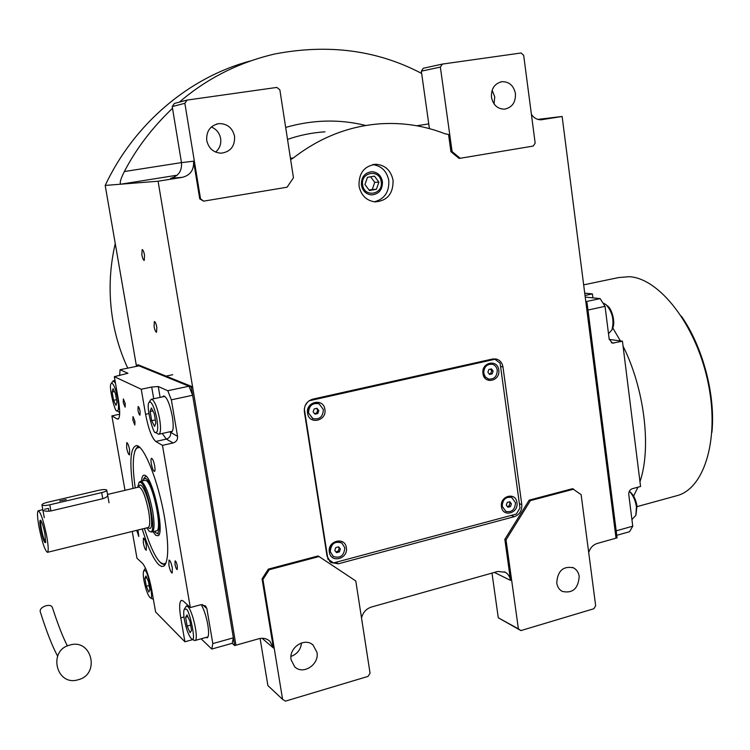 <?xml version="1.0" encoding="UTF-8"?>
<svg xmlns="http://www.w3.org/2000/svg" width="750" height="750" viewBox="0 0 750 750"><rect width="100%" height="100%" fill="white"/><g stroke="black" fill="none" stroke-linecap="round" stroke-linejoin="round"><path stroke-width="1.12" d="M382.425 181.537C381.122 175.528 377.644 172.247 371.991 171.694C364.697 172.613 361.163 177.084 361.397 185.109C362.662 190.95 366.009 194.222 371.456 194.916C378.956 194.203 382.613 189.75 382.425 181.537M359.034 186.028C361.05 195.403 366.403 200.691 375.113 201.891C387.356 200.841 393.328 193.622 393.056 180.244C390.928 170.409 385.238 165.094 375.994 164.278C364.284 165.853 358.631 173.109 359.034 186.028M182.438 177.319L170.653 178.312C178.453 176.222 182.062 171 181.481 162.637L193.556 161.194C194.147 169.791 190.444 175.172 182.438 177.319L158.081 181.219L105.197 185.438C134.278 123.45 189.45 77.25 250.256 60.994M269.044 640.538L269.944 641.297C266.812 638.522 263.081 637.678 258.75 638.766L235.931 645.197L158.081 181.219M269.944 641.297L273.403 647.953L262.069 638.288M262.069 578.85L268.369 569.109L318.084 555.966L319.041 556.547L269.241 569.728L262.931 579.487L262.069 578.85L273.403 647.953M361.519 617.991C362.944 612.422 366.225 608.775 371.372 607.05L497.784 571.462L505.247 572.241C508.181 573.956 509.944 576.666 510.534 580.369L494.372 572.419M504.834 539.353L506.034 539.878L518.4 628.866L520.922 630.591L593.869 608.738L595.669 605.766L581.128 494.625L572.484 488.7L529.163 500.156L504.834 539.353L510.534 580.369M588.694 552.45C590.241 547.809 593.081 544.809 597.216 543.459L616.041 538.162L585.966 302.897L587.034 302.662L585.919 302.541M531.403 114.328C533.888 118.041 537.159 119.85 541.191 119.775L562.134 116.475L616.041 538.162L617.081 537.863L587.034 302.662M460.191 158.278L533.259 146.062L535.163 143.128L523.678 55.275L521.072 52.988L442.359 64.088L440.363 67.078L452.1 151.594L460.191 158.278L459.019 158.362L450.938 151.697L448.547 134.494L444.872 133.734C424.547 125.784 403.294 122.456 381.141 123.741C349.387 125.888 320.119 137.287 293.334 157.959L290.644 159.581M203.644 201.15L287.072 187.209L293.456 177.769L279.853 89.831L276.844 87.422L187.097 100.078L184.856 103.294L200.522 198.816L203.644 201.15L199.734 198.844L193.556 161.194M492.6 359.006L312.684 399.178C306.759 401.166 303.984 405.394 304.378 411.881L327.056 556.238L330.863 562.528L338.381 563.784L514.322 516.666C519.591 514.65 522.084 510.628 521.803 504.619L502.969 366.975C502.247 362.869 500.081 360.234 496.491 359.081L492.6 359.006M372.628 164.634C381.422 165.797 386.803 171.075 388.781 180.459C389.372 191.953 384.553 199.069 374.306 201.816M141.853 254.85C142.556 258.394 143.353 260.25 144.244 260.419L144.534 255.15C143.831 251.606 143.034 249.741 142.144 249.581L141.853 254.85M154.078 326.503C154.8 330.141 155.625 332.062 156.553 332.259L156.825 327.309C156.094 323.663 155.269 321.741 154.35 321.544L154.078 326.503M136.491 366.347L105.197 185.438M262.931 579.487L282.591 699.356L267.891 685.584L260.1 638.466M269.241 569.728L268.369 569.109M282.591 699.356L285.487 701.128L368.072 676.388L370.059 673.209L355.8 580.978L319.041 556.547M491.991 573.094L498.281 617.784L518.4 628.866M529.163 500.156L530.4 500.625L506.034 539.878M573.778 489.141L530.4 500.625M562.134 116.475L537.881 119.391M452.1 151.594L450.938 151.697M440.363 67.078L421.331 71.175L429.422 128.625M287.522 139.397C299.747 135.178 312.234 132.647 324.984 131.822M200.522 198.816L199.734 198.844M184.856 103.294L172.219 106.575L181.481 162.637M331.678 561.741L329.531 561.384M211.312 127.003C216.412 129.103 219.516 132.947 220.631 138.534C221.325 144.056 219.647 148.575 215.606 152.072M172.219 106.575L174.394 103.453L187.097 100.078M177.188 175.191L120.731 184.2C119.475 183.019 120.684 178.8 124.359 171.544C136.181 148.706 152.231 127.622 172.5 108.291M179.391 102.122C206.831 78.487 238.594 62.447 274.697 54C328.453 43.688 377.438 50.175 421.65 73.453M301.537 642.919C300.731 649.622 297.206 654.113 290.972 656.4M520.922 630.591L498.281 617.784M291.103 659.812C288.544 647.728 304.762 636.947 313.069 645.084L316.969 652.331C319.537 664.538 302.906 675.366 294.666 666.722L291.103 659.812M556.744 582.938C557.625 570.834 563.194 565.791 573.459 567.825C576.656 569.541 578.569 572.419 579.197 576.441C578.25 588.684 572.597 593.672 562.238 591.403C559.181 589.669 557.353 586.847 556.744 582.938M492.131 90.234L494.756 96.872L494.034 103.884M421.331 71.175L423.281 68.259L442.359 64.088M491.466 97.247C491.119 88.584 494.653 83.4 502.069 81.675C509.259 81.666 513.722 85.641 515.438 93.6C515.747 102.45 512.081 107.634 504.441 109.172C497.466 108.975 493.144 105 491.466 97.247M285.666 127.425C312.825 119.634 339.534 118.997 365.812 125.494M206.738 140.503C206.203 131.016 210.347 125.381 219.15 123.591C227.353 123.684 232.491 127.912 234.553 136.275C235.013 146.166 230.578 151.809 221.278 153.188C213.525 152.7 208.678 148.472 206.738 140.503M127.753 368.147C120.797 353.222 115.866 337.509 112.95 320.991C108.516 295.134 109.284 269.316 115.247 243.544M133.041 488.428C129.338 461.728 130.425 447.469 136.294 445.641C143.709 444.516 158.55 481.537 164.644 518.091C168.919 545.016 168.731 560.991 164.062 566.016L161.756 566.531L159.037 564.975C153.562 559.538 147.956 547.556 142.219 529.012M165 565.012L161.344 563.447L160.031 562.125M153.713 398.766L151.697 387.037L141.244 389.25L114.328 376.678L127.931 373.256L120.047 369.722L138.984 365.841L188.981 386.212L192.619 395.25L233.362 637.837L232.209 643.312L211.781 649.05L212.812 643.584L233.362 637.837M188.981 386.212L167.784 390.731L158.269 386.541L151.697 387.037M192.619 395.25L171.347 399.834L167.784 390.731M171.347 399.834L177.562 436.359C177.797 439.697 176.325 441.891 173.156 442.95L166.312 439.106L162.272 433.463M202.378 604.566L206.85 608.55L205.519 605.925L200.766 604.744L190.322 607.547L162.469 445.369L173.156 442.95M206.85 608.55L212.812 643.584M211.781 649.05L201.122 638.794M132.244 531.469L136.969 558.225L142.519 563.362C146.006 567.647 149.062 576.403 151.669 589.612L155.588 611.944L184.913 641.784L192.853 639.581M124.997 490.322L111.872 415.884L119.653 414.206M120.047 369.722L119.662 375.572M140.109 411.412C139.491 408.375 138.825 406.753 138.112 406.556L137.991 410.287C138.6 413.325 139.266 414.938 139.978 415.144L140.109 411.412M125.222 403.566L123.356 398.916L123.262 402.534L125.128 407.166L125.222 403.566M114.328 376.678L118.416 399.975C120.206 411.244 120.084 417.619 118.059 419.109L117.131 418.95L118.669 418.622M136.734 530.363L138.806 536.503L137.972 530.062M177.347 566.231C176.653 562.913 175.912 561.112 175.106 560.841L174.984 564.206C175.669 567.525 176.419 569.316 177.216 569.587L177.347 566.231M134.944 421.369L133.003 416.588L132.9 420.216L134.841 424.997L134.944 421.369M111.872 415.884L117.131 418.95M184.913 641.784L180.778 617.859C179.119 607.556 179.334 601.716 181.416 600.328L183.291 601.05L190.322 607.547M162.469 445.369L155.784 441.478C151.8 437.85 148.397 428.784 145.575 414.291L148.837 413.578M141.244 389.25L145.575 414.291M146.363 545.484C145.416 540.919 144.431 538.444 143.409 538.059L143.316 542.831C144.253 547.388 145.237 549.862 146.259 550.256L146.363 545.484M172.341 568.05C171.309 563.1 170.213 560.428 169.041 560.025L168.863 565.031C169.884 569.953 170.991 572.625 172.172 573.047L172.341 568.05M154.688 465.966C153.713 461.203 152.662 458.653 151.528 458.325C150.891 458.766 150.825 460.594 151.331 463.8C152.306 468.544 153.356 471.094 154.491 471.441C155.128 471 155.194 469.181 154.688 465.966M129.591 449.728C128.691 445.322 127.744 442.95 126.759 442.631L126.647 447.825C127.547 452.231 128.494 454.594 129.478 454.922L129.591 449.728M170.147 431.7L171.506 432.103C173.447 430.819 173.728 425.597 172.331 416.447C169.706 403.556 166.781 396.722 163.556 395.953L162.666 396.844M205.912 637.472L207.178 637.828C208.8 636.816 209.016 632.466 207.806 624.759C206.222 616.228 204.028 609.525 201.216 604.641M134.831 450.938L138.019 446.147M144.412 528.469C150.347 546.938 155.728 558.319 160.556 562.612C155.728 558.319 150.347 546.938 144.412 528.469C150.347 546.938 155.728 558.319 160.556 562.612L163.209 564.113L166.003 563.053M164.512 564.497L165.206 564.694M139.753 447.422L136.444 448.087C132.666 453.694 132.263 466.969 135.244 487.913C132.263 466.969 132.666 453.694 136.444 448.087C132.666 453.694 132.263 466.969 135.244 487.913M153.019 531.712L155.812 535.388L158.316 535.688L155.812 535.388L153.019 531.712L155.812 535.388L158.316 535.688C164.681 532.191 153.338 479.456 145.406 475.566L144.347 475.116L145.406 475.566C153.338 479.456 164.681 532.191 158.316 535.688C164.681 532.191 153.338 479.456 145.406 475.566L144.347 475.116C142.809 475.031 141.872 477.028 141.544 481.106C141.872 477.028 142.809 475.031 144.347 475.116C142.809 475.031 141.872 477.028 141.544 481.106M143.756 478.678L145.978 476.025M159.197 534.272L158.606 534.038M154.303 531.394L156.178 532.941C164.306 537.291 154.078 482.869 145.931 478.566L143.681 478.772L145.931 478.566C154.078 482.869 164.306 537.291 156.178 532.941C164.306 537.291 154.078 482.869 145.931 478.566L143.681 478.772L142.828 480.806M144.9 480.319L146.297 480.656C153.234 484.237 162.666 530.381 156.553 530.841C162.666 530.381 153.234 484.237 146.297 480.656L144.9 480.319L146.297 480.656C153.234 484.237 162.666 530.381 156.553 530.841L156.375 530.887M163.209 564.113L160.556 562.612L165.159 564.684M137.409 366.159L137.222 365.119L191.259 387.141L234.656 645.553L232.209 643.312M137.222 365.119L138.394 364.884L192.581 386.859L235.931 645.197L234.656 645.553M191.259 387.141L192.581 386.859M156.938 419.288C155.081 409.884 152.878 404.109 150.347 401.962L149.034 402.441C145.584 405.45 153.6 435.684 155.597 432.403L155.606 432.413C157.809 432.741 158.259 428.363 156.938 419.288M157.772 433.866L158.972 434.203C160.781 432.975 160.997 427.941 159.637 419.109C157.519 408.309 155.006 401.728 152.1 399.366L150.591 399.919L149.072 402.384M151.716 420.731L154.566 426.45L155.85 422.944L154.247 413.644L151.378 407.953L150.131 411.525L151.716 420.731L155.334 419.934M150.131 411.525L152.878 410.925M117.741 398.719C116.062 390.253 114.188 385.097 112.106 383.269L111.15 383.616C108.216 385.688 115.312 413.944 116.944 410.766L116.953 410.766C118.725 410.944 118.987 406.931 117.741 398.719M115.444 383.053L113.119 380.869L111.178 383.569M118.987 412.125L119.691 412.406M113.587 400.312L115.997 405.384L116.953 402.113L115.472 393.722L113.062 388.678L112.125 391.997L113.587 400.312L116.522 399.694M112.125 391.997L114.422 391.519M143.991 580.734C145.594 588.834 147.497 594.338 149.7 597.234L150.141 597.572C154.575 603.019 147.647 569.175 145.05 570.75L143.747 570.788C143.062 572.55 143.138 575.859 143.991 580.734M152.213 598.866L153.291 598.875M145.444 568.078L143.747 570.788M148.481 581.719L145.969 575.962L144.881 578.278L146.297 586.284L148.791 592.05L149.897 589.8L148.481 581.719M146.297 586.284L149.147 585.544M144.881 578.278L146.766 577.791M184.406 619.8C186.169 628.744 188.391 634.941 191.072 638.391L191.672 638.859C197.016 644.991 189.262 607.762 186.037 609.188L184.275 609.234C183.497 611.213 183.534 614.738 184.406 619.8M193.903 640.237L194.972 640.5C199.078 640.106 192.759 610.444 187.744 606.581L186.356 606.047L184.275 609.234M190.013 621.497L187.031 614.934L185.606 617.278L187.125 626.109L190.087 632.681L191.541 630.413L190.013 621.497M187.125 626.109L190.641 625.144M185.606 617.278L187.819 616.678M616.753 535.312L629.578 531.712L632.756 526.191L616.181 530.831L587.981 310.031L605.053 306.347L609.197 339.216L612.441 343.125L622.444 341.203L609.225 339.403M585.806 301.65L600.112 298.603L585.225 297.075M584.719 293.156L592.416 293.906L585.019 295.472M632.756 526.191L628.762 494.531C628.659 491.606 629.841 489.666 632.316 488.709L640.566 486.487L622.444 341.203M600.112 298.603L605.053 306.347M592.416 293.906L592.913 297.863M609.197 339.206L609.694 339.3M602.878 302.934L605.906 304.509C612.422 311.775 614.428 320.25 611.925 329.906L608.503 333.694M606.919 305.447L607.378 305.869C611.466 307.894 615.834 322.256 612.647 328.106L612.075 329.522M629.363 491.222L629.569 491.381C633.534 494.784 636 499.697 636.984 506.119L635.981 514.884M629.344 491.259C633.075 495.15 635.438 500.372 636.431 506.934L635.822 515.372L632.269 519.15M151.603 531.947L152.194 531.919C154.462 530.372 154.65 523.594 152.737 511.566C149.644 495.891 146.044 485.925 141.928 481.678L140.55 481.341L139.209 482.175M49.013 511.247L48.497 508.425L44.597 509.25M41.119 520.866L41.119 520.866C40.397 521.156 40.5 523.941 41.428 529.219C43.059 537.141 44.503 541.369 45.741 541.894M40.734 529.153C42.778 538.819 44.409 543.291 45.628 542.578L44.916 533.934C43.472 526.725 42.056 522.159 40.659 520.237C39.609 519.769 39.628 522.741 40.734 529.153M42.975 510.197C44.184 511.2 46.837 511.453 50.925 510.947L102.769 498.703C105.994 497.634 107.634 496.481 107.681 495.244M39.056 527.241C42.188 542.456 44.991 550.819 47.475 552.328C48.656 551.222 48.394 545.756 46.669 535.922C43.491 520.538 40.678 512.147 38.231 510.75C37.05 511.941 37.322 517.434 39.056 527.241M146.803 527.888L149.278 531.272L150.488 531.825C157.022 533.4 147.741 486.188 140.756 482.428L139.078 482.269L137.625 487.35M106.622 489.956C105.375 489.338 102.778 489.45 98.85 490.284L47.372 502.322C43.856 503.212 42.038 504.075 41.925 504.919C42.694 505.763 45.319 505.725 49.8 504.797L101.681 492.619C105 491.784 106.697 490.969 106.781 490.172L106.622 489.956M59.672 500.963L66.225 499.528L59.672 500.963M381.188 181.753C379.762 168.694 360.291 171.919 362.653 184.903C364.153 198 383.55 194.625 381.188 181.753M378.9 182.137L374.456 176.137L367.472 177.309L364.95 184.509L369.422 190.509L376.388 189.319L378.9 182.137L374.738 182.344L370.613 176.784M376.388 189.319L372.244 189.478L374.738 182.344M369.056 190.022L372.244 189.478M328.003 559.191L333.572 562.903L328.116 559.416M333.572 562.903L516.244 514.078L519.984 508.069L500.128 363.244L494.953 359.259L309.019 400.819M494.953 359.259L493.162 358.903M304.312 408.872L327.891 558.966M307.472 402.15L305.128 405.731M329.353 552.15C330.759 563.653 348.516 558.9 346.331 547.669C345 536.194 327.178 540.834 329.353 552.15M501.469 506.681C502.631 517.716 518.831 513.375 516.947 502.594C515.85 491.588 499.584 495.825 501.469 506.681M307.584 413.297C309.028 425.109 327.131 420.938 324.881 409.378C323.512 397.603 305.344 401.653 307.584 413.297M482.972 373.547C484.172 384.853 500.672 381.056 498.741 369.966C497.606 358.688 481.041 362.381 482.972 373.547M505.988 511.519L501.975 506.156C502.341 499.416 505.472 496.472 511.369 497.334M502.219 506.25C502.622 499.387 505.819 496.472 511.791 497.503L515.484 502.744C515.044 509.662 511.828 512.559 505.809 511.434L502.219 506.25M507.253 502.406L506.306 505.172L507.919 507.263L510.469 506.578L511.416 503.822L509.803 501.731L507.253 502.406M511.416 503.822L508.959 501.947M510.469 506.578L509.025 506.016L509.963 503.259M507.309 506.466L509.025 506.016M488.691 379.125L485.072 376.866L483.506 373.153C483.628 366.975 486.441 363.975 491.953 364.144M483.75 373.209C483.919 366.872 486.816 363.891 492.45 364.256C495.113 365.138 496.716 367.097 497.259 370.144C497.063 376.537 494.128 379.509 488.438 379.05L485.316 376.922L483.75 373.209M488.869 369.478L487.913 372.262L489.563 374.466L492.159 373.875L493.116 371.091L491.475 368.888L488.869 369.478M493.116 371.091L491.681 370.772L490.444 369.122M492.159 373.875L490.725 373.556L491.681 370.772M489.15 373.912L490.725 373.556M333.422 556.566L330.094 551.541C330.722 543.816 334.481 540.862 341.363 542.709M330.281 551.653C331.003 543.75 334.847 540.862 341.803 542.972L344.822 547.819C344.062 555.797 340.181 558.656 333.178 556.406L330.281 551.653M335.775 547.575L334.772 550.472L336.562 552.638L339.366 551.897L340.369 549L338.578 546.834L335.775 547.575M340.369 549L338.081 546.966M339.366 551.897L338.194 551.203L339.197 548.316M335.887 551.812L338.194 551.203M313.05 418.734L308.353 412.847C308.606 405.834 311.981 402.75 318.488 403.594M308.541 412.913C308.897 405.656 312.403 402.619 319.078 403.819L323.363 409.556C322.969 416.906 319.406 419.906 312.656 418.566L308.541 412.913M314.137 408.956L313.116 411.881L314.944 414.159L317.794 413.503L318.816 410.587L316.988 408.309L314.137 408.956M318.816 410.587L316.294 408.469M317.794 413.503L316.659 413.091L317.672 410.175M314.484 413.588L316.659 413.091M57.591 656.147C52.116 645.853 46.303 630.956 40.172 611.466C40.003 609.009 41.981 607.097 46.097 605.719C49.444 605.016 51.525 605.541 52.331 607.294C57.666 623.794 62.681 636.675 67.369 645.956M69.938 645.047C91.744 638.25 100.528 674.325 78.234 679.734C56.156 686.775 47.55 650.128 69.938 645.047M612.75 327.872L620.381 340.894M623.053 346.125C644.456 388.688 651.628 447.966 639.966 481.697M637.959 487.191L633.581 496.05M583.659 284.85L618.619 277.566L629.203 276.694C658.847 278.128 695.194 323.597 707.559 380.156C720.197 436.678 705.159 487.969 677.381 495.553L675.759 496.003M681.394 316.228C702.825 346.697 715.688 395.269 711.919 432.384M542.212 119.662L541.425 119.756M293.334 157.959L290.438 158.259M500.569 366.469L502.969 366.975M519.375 503.681L521.803 504.619M511.238 515.419L514.322 516.666M335.916 562.275L338.381 563.784M124.359 171.544L181.472 162.6M416.766 125.775L428.756 123.9M160.125 397.387L158.269 386.541M177.562 436.359L169.669 431.812M170.653 432.628C170.887 435.909 169.434 438.066 166.312 439.106L155.784 441.478M180.778 617.859L183.994 616.987M611.344 342.694L614.025 343.106M148.116 527.559L148.256 527.531C150.056 526.284 150.188 520.856 148.65 511.238C145.556 496.228 142.312 488.166 138.938 487.041L107.541 494.438M148.078 527.569C151.762 530.625 152.587 525.159 150.553 511.172C147.787 494.409 140.428 479.428 138.9 487.05M50.925 510.947L49.8 504.797M102.769 498.703L101.681 492.619M375.994 164.278L373.434 164.475M504.356 571.809L505.247 572.241M496.491 359.081L495.478 358.875M216.337 124.144L219.15 123.591M312.141 644.353L313.069 645.084M572.597 567.441L573.459 567.825M500.672 81.919L502.069 81.675M136.95 445.725L136.294 445.641M156.178 532.941L158.991 534.206M164.916 396.356L151.481 399.244M172.397 431.203L158.972 434.203M155.606 432.413L158.091 434.072M172.734 374.719L166.088 376.106M114.994 380.484L113.25 380.841M116.953 410.766L119.212 412.275M150.141 597.572L152.4 598.987M208.012 636.881L194.972 640.5M188.175 605.559L186.469 606.019M191.672 638.859L194.156 640.397M631.884 519.263L632.484 519.094M47.475 552.328L148.359 527.484M38.334 510.731L42.806 509.681M150.497 531.825L151.828 531.975M152.194 531.919L156.553 530.841M140.709 481.303L145.087 480.281M41.925 504.919L44.288 517.669M106.781 490.209L109.022 502.762M637.041 506.625L677.381 495.553"/></g></svg>
